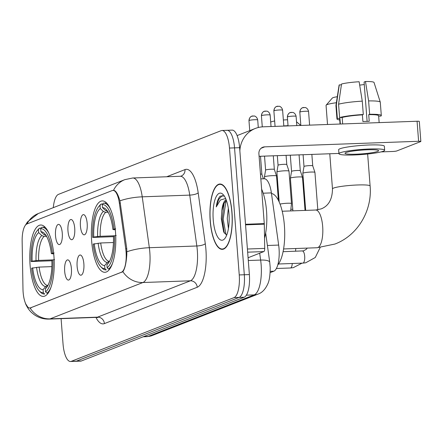 <?xml version="1.0" encoding="UTF-8"?>
<svg xmlns="http://www.w3.org/2000/svg" width="443" height="443" viewBox="0 0 443 443"><rect width="100%" height="100%" fill="white"/><g stroke="black" fill="none" stroke-linecap="round" stroke-linejoin="round"><path stroke-width="0.66" d="M53.913 256.043A35.722 12.16 -92.1 0 0 40.706 225.011A35.722 12.16 -92.1 0 0 30.091 265.374A35.722 12.16 -92.1 0 0 43.292 296.406A35.722 12.16 -92.1 0 0 53.913 256.043M115.496 231.933A35.722 12.16 -92.1 0 0 102.289 200.9A35.722 12.16 -92.1 0 0 91.673 241.258A35.722 12.16 -92.1 0 0 104.875 272.295A35.722 12.16 -92.1 0 0 115.496 231.933M80.432 226.057A10.111 3.439 87.9 0 1 84.192 214.844A10.111 3.439 87.9 0 1 87.171 223.416A10.111 3.439 87.9 0 1 84.906 234.569A10.111 3.439 87.9 0 1 80.432 226.057M67.978 230.93A10.111 3.439 87.9 0 1 71.738 219.722A10.111 3.439 87.9 0 1 74.723 228.289A10.111 3.439 87.9 0 1 72.453 239.447A10.111 3.439 87.9 0 1 67.978 230.93M55.525 235.803A10.111 3.439 87.9 0 1 59.29 224.595A10.111 3.439 87.9 0 1 62.269 233.168A10.111 3.439 87.9 0 1 60.004 244.32A10.111 3.439 87.9 0 1 55.525 235.803M77.121 266.426A10.111 3.439 87.9 0 1 80.881 255.218A10.111 3.439 87.9 0 1 83.865 263.784A10.111 3.439 87.9 0 1 81.601 274.937A10.111 3.439 87.9 0 1 77.121 266.426M64.672 271.299A10.111 3.439 87.9 0 1 68.432 260.091A10.111 3.439 87.9 0 1 71.412 268.657A10.111 3.439 87.9 0 1 69.147 279.815A10.111 3.439 87.9 0 1 64.672 271.299M260.833 178.894L264.277 178.773A20.217 6.883 87.9 0 1 271.382 192.899L278.664 245.079A20.217 6.883 87.9 0 1 279.035 248.517A20.217 6.883 87.9 0 1 273.829 271.194L270.13 272.644M125.723 248.778A18.196 6.196 87.9 0 1 126.061 251.873A18.196 6.196 87.9 0 1 121.376 272.279L30.578 307.83A18.196 6.196 87.9 0 1 29.847 307.985A18.196 6.196 87.9 0 1 22.975 289.008L22.15 241.175A18.196 6.196 87.9 0 1 26.979 223.936L112.234 190.556A18.196 6.196 87.9 0 1 112.959 190.401A18.196 6.196 87.9 0 1 119.355 203.115L125.723 248.778L126.759 248.739M231.999 212.418A32.688 11.125 -92.1 0 0 219.916 184.017A32.688 11.125 -92.1 0 0 210.198 220.952A32.688 11.125 -92.1 0 0 222.281 249.354A32.688 11.125 -92.1 0 0 231.999 212.418M112.965 190.49L113.508 190.346C115.789 190.44 117.932 193.94 119.931 200.845L126.753 248.7L126.82 254.509C126.244 263.114 124.932 268.835 122.883 271.664L30.063 308.012A23.59 22.023 68.6 0 0 50.07 318.871A26.957 9.176 87.9 0 1 48.996 319.098L96.491 317.376A26.957 9.176 -92.1 0 0 97.571 317.149L190.396 280.801A26.957 9.176 -92.1 0 0 197.329 250.572A26.957 9.176 -92.1 0 0 196.836 245.987L189.737 195.108A26.957 9.176 -92.1 0 0 180.262 176.27L181.126 176.098A6.739 6.291 68.6 0 0 185.002 169.591A33.701 11.468 87.9 0 1 198.193 192.849L205.292 243.728A33.701 11.468 87.9 0 1 197.24 287.252L104.415 323.595A6.739 6.291 68.6 0 0 97.571 317.149L50.07 318.871L142.895 282.523A23.59 22.023 -111.4 0 1 122.883 271.664M27.726 306.999L25.45 303.472C27.859 309.103 30.982 312.055 31.818 312.741L33.984 314.508C38.458 317.709 43.458 319.237 48.996 319.098M61.09 318.661L63.033 343.929A20.217 6.883 -92.1 0 0 70.509 361.494L75.576 361.311A20.217 6.883 -92.1 0 0 76.384 361.139L239.104 297.425A20.217 6.883 -92.1 0 0 244.309 274.749L234.546 147.868A20.217 6.883 -92.1 0 0 227.071 130.303A20.217 6.883 -92.1 0 0 226.262 130.475M27.04 223.914A23.59 22.023 -111.4 0 1 38.242 213.554L124.882 179.631A23.59 22.023 68.6 0 0 113.508 190.346L113.624 190.34M70.509 361.494A20.217 6.883 -92.1 0 0 71.317 361.322L234.042 297.607A20.217 6.883 -92.1 0 0 239.242 274.937L229.48 148.051A20.217 6.883 -92.1 0 0 222.004 130.486A20.217 6.883 -92.1 0 0 221.195 130.657L58.47 194.366A20.217 6.883 -92.1 0 0 53.304 207.656M239.613 147.685A20.217 6.883 -92.1 0 0 232.138 130.12L227.071 130.303A20.217 6.883 -92.1 0 1 234.546 147.868L244.309 274.749A20.217 6.883 -92.1 0 1 239.104 297.425L76.384 361.139A20.217 6.883 -92.1 0 1 75.576 361.311L80.643 361.128A20.217 6.883 -92.1 0 0 81.451 360.956L244.171 297.242A20.217 6.883 -92.1 0 0 249.376 274.566L239.613 147.685L229.48 148.051M210.309 220.907A32.35 11.014 -92.1 0 0 222.27 249.016A32.35 11.014 -92.1 0 0 231.888 212.463A32.35 11.014 -92.1 0 0 219.927 184.354A32.35 11.014 -92.1 0 0 210.309 220.907M264.537 238.018A33.701 11.468 -92.1 0 0 266.536 211.045A33.701 11.468 -92.1 0 0 261.619 189.139M228.427 228.516L227.242 218.46L228.344 208.321M226.151 199.76A16.851 5.737 -92.1 0 0 221.843 210.818L223.41 204.937L224.247 203.071L226.367 200.352M224.308 196.022L220.221 196.138C218.344 198.032 217.015 201.62 216.239 206.909L220.365 200.02L225.631 198.508M221.843 210.818L221.295 218.72L223.687 232.032L226.738 235.017M228.965 213.604A23.59 8.029 -92.1 0 0 223.206 194.604A23.59 8.029 -92.1 0 0 213.233 219.767A23.59 8.029 -92.1 0 0 224.8 238.555A23.59 8.029 -92.1 0 0 228.965 213.604M216.239 206.909L218.648 199.56L222.392 195.391M226.041 234.862L223.183 219.152L226.091 200.579M224.319 233.19L222.181 219.191L224.13 203.298M248.08 257.748L263.823 251.585L247.648 252.172M239.851 150.841A26.957 25.173 -111.4 0 1 255.406 128.426A26.957 25.173 -111.4 0 1 263.175 126.82L417.073 121.244A3.372 0.377 -4.4 0 1 419.311 121.421L420.85 141.455A3.372 0.377 175.6 0 0 418.613 141.278L264.72 146.854A6.739 6.291 68.6 0 0 262.777 147.253A6.739 6.291 68.6 0 0 258.9 153.76L264.272 223.588A3.372 1.146 87.9 0 1 264.299 224.175L264.715 248.39A3.372 1.146 87.9 0 1 263.823 251.585M381.058 151.899L392.542 151.484A3.372 0.377 175.6 0 0 396.834 150.93L420.656 141.599A3.372 0.377 175.6 0 0 420.85 141.455M338.934 153.428L259.094 156.318M377.641 151.412A16.851 1.877 175.6 0 0 378.61 150.692A16.851 1.877 175.6 0 0 364.589 149.917A16.851 1.877 175.6 0 0 345.977 152.558A16.851 1.877 175.6 0 0 345.008 153.278A16.851 1.877 175.6 0 0 359.029 154.053A16.851 1.877 175.6 0 0 377.641 151.412M378.654 116.149L380.919 116.072A22.239 2.475 175.6 0 0 381.312 115.551L380.282 102.195A22.239 2.475 175.6 0 0 380.271 102.134L374.03 82.47A17.521 1.949 175.6 0 0 365.469 81.506L364.085 82.049L367.109 121.354M341.415 84.818L339.283 84.895L336.326 105.091L337.356 118.447L339.919 118.353L340.357 124.023M339.919 118.353A19.547 2.176 175.6 0 0 339.648 118.757L340.052 124.034M384.657 150.227L384.347 146.218A22.914 2.553 175.6 0 0 365.281 145.166A22.914 2.553 175.6 0 0 339.969 148.759A22.914 2.553 175.6 0 0 338.651 149.734L338.961 153.743A22.914 2.553 175.6 0 0 358.027 154.795A22.914 2.553 175.6 0 0 383.339 151.201A22.914 2.553 175.6 0 0 384.657 150.227A22.914 2.553 175.6 0 0 365.586 149.175A22.914 2.553 175.6 0 0 340.274 152.763A22.914 2.553 175.6 0 0 338.961 153.743M342.168 117.473L339.604 117.567L338.574 104.21L341.531 84.015A17.521 1.949 175.6 0 1 359.135 81.739L362.274 101.148L363.299 114.504L362.391 114.859A19.547 2.176 175.6 0 0 342.168 117.473L342.666 123.94M363.299 114.504A22.239 2.475 175.6 0 0 339.604 117.567M337.356 118.447A22.239 2.475 175.6 0 0 336.962 118.962A22.239 2.475 175.6 0 0 339.737 119.937M362.274 101.148A22.239 2.475 175.6 0 0 338.574 104.21M336.326 105.091A22.239 2.475 175.6 0 0 335.932 105.545A22.239 2.475 175.6 0 0 335.932 105.606L336.962 118.962M339.283 84.895A17.521 1.949 175.6 0 0 339.094 85.161L335.932 105.545M359.677 85.095A13.478 1.501 175.6 0 0 364.273 84.513M379.153 122.617L378.621 115.756A19.547 2.176 175.6 0 0 368.72 114.632L369.634 114.272L368.604 100.915L365.469 81.506M362.391 114.859L362.906 121.537A19.547 2.176 175.6 0 1 369.235 121.31L368.72 114.632M381.312 115.551A22.239 2.475 175.6 0 0 369.634 114.272M380.271 102.134A22.239 2.475 175.6 0 0 368.604 100.915M336.37 102.726A18.872 2.099 175.6 0 0 327.133 104.603A18.872 2.099 175.6 0 0 326.153 105.163L332.322 98.058A12.133 1.351 -4.4 0 1 332.953 97.698A12.133 1.351 -4.4 0 1 337.306 96.718M326.153 105.163A18.872 2.099 175.6 0 0 326.054 105.406L327.521 124.489M113.458 236.662L92.687 237.42A32.079 10.92 -92.1 0 1 98.551 206.853A32.079 10.92 -92.1 0 1 100.024 205.425L100.262 208.515A28.983 9.862 -92.1 0 0 93.728 237.016L100.196 236.296L114.449 235.781M108.164 212.28L105.689 212.369L103.374 211.461L100.262 208.515M277.755 264.98A37.068 12.62 -92.1 0 0 284.406 225.648A37.068 12.62 -92.1 0 0 271.465 193.486M101.862 267.838A33.43 11.38 -92.1 0 0 106.06 269.959A33.43 11.38 -92.1 0 0 106.259 269.942L104.891 268.646A32.079 10.92 -92.1 0 1 100.716 266.625L101.862 267.838M100.024 205.425L101.192 204.035A33.43 11.38 -92.1 0 0 99.603 205.558L98.551 206.853M101.192 204.035L102.748 203.979M110.468 209.113A33.43 11.38 -92.1 0 0 103.64 203.143A33.43 11.38 -92.1 0 0 103.435 203.154L102.272 204.544A32.079 10.92 -92.1 0 1 113.967 229.092L115.684 228.87M113.436 242.515L100.711 242.974L93.202 244.099A32.079 10.92 -92.1 0 0 100.716 266.625M94.243 243.694A28.983 9.862 -92.1 0 0 104.653 265.556L104.891 268.646M93.728 237.016L92.687 237.42M113.967 229.092L112.926 229.496A28.983 9.862 -92.1 0 0 106.17 209.467A28.983 9.862 -92.1 0 0 102.51 207.634L102.272 204.544M104.653 265.556L107.289 262.4L109.51 261.331M115.313 229.845L112.926 229.496M102.51 207.634L105.617 210.58L107.937 211.488M116.199 235.549L114.477 235.77A32.079 10.92 -92.1 0 1 107.14 267.766L108.507 269.062A33.43 11.38 -92.1 0 0 112.439 263.507M108.507 269.062L109.709 269.023M107.14 267.766L106.901 264.676A28.983 9.862 -92.1 0 0 108.131 263.463A28.983 9.862 -92.1 0 0 113.441 236.174L114.477 235.77M109.133 262.001L106.901 264.676M270.706 122.213L270.739 122.168A12.133 1.351 -4.4 0 1 271.371 121.808A12.133 1.351 -4.4 0 1 274.649 121.005M51.875 260.772L31.104 261.536A32.079 10.92 -92.1 0 1 36.968 230.964A32.079 10.92 -92.1 0 1 38.447 229.535L38.679 232.625A28.983 9.862 -92.1 0 0 32.145 261.126L38.613 260.412L52.867 259.891M46.581 236.39L44.106 236.479L41.792 235.576L38.679 232.625M40.28 291.954A33.43 11.38 -92.1 0 0 44.477 294.069A33.43 11.38 -92.1 0 0 44.677 294.058L43.309 292.762A32.079 10.92 -92.1 0 1 39.134 290.735L40.28 291.954M38.447 229.535L39.61 228.145A33.43 11.38 -92.1 0 0 38.02 229.668L36.968 230.964M39.61 228.145L41.166 228.09M48.885 233.228A33.43 11.38 -92.1 0 0 42.057 227.253A33.43 11.38 -92.1 0 0 41.852 227.265L40.69 228.654A32.079 10.92 -92.1 0 1 52.385 253.202L54.101 252.981M51.853 266.625L39.128 267.085L31.619 268.214A32.079 10.92 -92.1 0 0 39.134 290.735M32.66 267.805A28.983 9.862 -92.1 0 0 43.071 289.667L43.309 292.762M32.145 261.126L31.104 261.536M52.385 253.202L51.344 253.612A28.983 9.862 -92.1 0 0 44.588 233.583A28.983 9.862 -92.1 0 0 40.928 231.744L40.69 228.654M43.071 289.667L45.707 286.51L47.927 285.442M53.73 253.961L51.344 253.612M40.928 231.744L44.034 234.696L46.354 235.598M54.616 259.659L52.894 259.88A32.079 10.92 -92.1 0 1 45.557 291.882L46.925 293.177A33.43 11.38 -92.1 0 0 50.856 287.618M46.925 293.177L48.132 293.133M45.557 291.882L45.319 288.786A28.983 9.862 -92.1 0 0 46.548 287.573A28.983 9.862 -92.1 0 0 51.859 260.29L52.894 259.88M47.551 286.117L45.319 288.786M297.07 125.59A18.872 2.099 175.6 0 0 296.816 125.579L296.101 116.348C295.32 112.627 292.308 112.234 292.679 112.411L290.137 112.605A4.38 4.092 68.6 0 0 287.618 116.836A4.38 0.487 -4.4 0 1 292.458 116.149A4.38 0.487 -4.4 0 1 296.101 116.348M288.033 125.674A18.872 2.099 175.6 0 0 283.819 125.928M283.359 119.998A12.133 1.351 -4.4 0 1 287.579 119.787M305.687 210.386L302.835 173.313A6.064 0.676 -4.4 0 1 302.835 173.296A6.064 0.676 -4.4 0 1 303.184 173.058A6.064 0.676 -4.4 0 1 310.908 172.056A6.064 0.676 -4.4 0 1 314.929 172.366A6.064 0.676 -4.4 0 1 314.929 172.382L317.814 209.816M303.095 154.723L304.003 166.502A4.38 0.487 -4.4 0 1 304.003 166.496A4.38 0.487 -4.4 0 1 304.252 166.319A4.38 0.487 -4.4 0 1 309.829 165.599A4.38 0.487 -4.4 0 1 312.736 165.82A4.38 0.487 -4.4 0 1 312.736 165.837M292.895 210.851L290.386 178.191A6.064 0.676 -4.4 0 1 290.386 178.169A6.064 0.676 -4.4 0 1 290.73 177.931A6.064 0.676 -4.4 0 1 298.455 176.934A6.064 0.676 -4.4 0 1 302.475 177.239A6.064 0.676 -4.4 0 1 302.48 177.261L305.033 210.408M290.303 155.188L291.549 171.375A4.38 0.487 -4.4 0 1 291.549 171.369A4.38 0.487 -4.4 0 1 291.804 171.197A4.38 0.487 -4.4 0 1 297.38 170.472A4.38 0.487 -4.4 0 1 300.282 170.699A4.38 0.487 -4.4 0 1 300.288 170.71M279.19 201.98L276.886 172.045A6.064 0.676 -4.4 0 1 276.892 172.022A6.064 0.676 -4.4 0 1 277.235 171.784A6.064 0.676 -4.4 0 1 284.96 170.788A6.064 0.676 -4.4 0 1 288.98 171.092A6.064 0.676 -4.4 0 1 288.986 171.114L291.483 203.57L290.669 210.929M277.318 155.659L278.054 165.228A4.38 0.487 -4.4 0 1 278.054 165.222A4.38 0.487 -4.4 0 1 278.304 165.051A4.38 0.487 -4.4 0 1 283.885 164.325A4.38 0.487 -4.4 0 1 286.787 164.552A4.38 0.487 -4.4 0 1 286.793 164.563M264.582 178.778L264.438 176.918A6.064 0.676 -4.4 0 1 264.438 176.901A6.064 0.676 -4.4 0 1 264.787 176.657A6.064 0.676 -4.4 0 1 272.506 175.661A6.064 0.676 -4.4 0 1 276.532 175.971A6.064 0.676 -4.4 0 1 276.532 175.987L278.403 200.319M264.526 156.124L265.601 170.106A4.38 0.487 -4.4 0 1 265.606 170.095A4.38 0.487 -4.4 0 1 265.855 169.924A4.38 0.487 -4.4 0 1 271.432 169.204A4.38 0.487 -4.4 0 1 274.339 169.425A4.38 0.487 -4.4 0 1 274.339 169.436M260.462 174.066A4.38 0.487 -4.4 0 1 261.885 174.298A4.38 0.487 -4.4 0 1 261.891 174.315L260.501 156.268M267.4 245.488L278.664 245.079M119.355 203.115L120.391 203.082M30.578 307.83L31.198 307.807M121.376 272.279L122.002 272.257M270.197 271.326L273.829 271.194M263.203 193.192L271.382 192.899M104.415 323.595A33.701 11.468 87.9 0 1 95.948 317.398M124.882 179.631L132.762 177.992A26.957 9.176 87.9 0 1 142.236 196.83L149.335 247.709A26.957 9.176 87.9 0 1 149.828 252.294A26.957 9.176 87.9 0 1 142.895 282.523L190.396 280.801A6.739 6.291 68.6 0 1 197.24 287.252M126.925 251.762A23.59 6.412 172.1 0 1 149.335 247.709L196.836 245.987A6.739 1.833 -7.9 0 0 205.292 243.728M198.193 192.849A6.739 1.833 -7.9 0 1 189.737 195.108L142.236 196.83A23.59 6.412 172.1 0 0 119.931 200.845M166.69 176.763L185.002 169.591M71.317 361.322L81.451 360.956M234.042 297.607L244.171 297.242M239.242 274.937L249.376 274.566M143.698 336.58L148.112 336.42A13.478 12.587 68.6 0 0 151.999 335.617L147.032 336.652A26.957 9.176 -92.1 0 0 148.112 336.42L254.193 294.888A26.957 9.176 -92.1 0 0 261.132 264.654A26.957 9.176 -92.1 0 0 260.634 260.069L248.29 260.517M246.363 295.171L254.193 294.888A13.478 12.587 68.6 0 0 258.081 294.08L151.999 335.617M265.656 233.001L269.737 262.256A13.478 3.666 172.1 0 0 260.634 260.069L259.676 253.208M261.077 148.278L264.72 146.854M245.505 224.269L264.272 223.588M418.613 141.278L417.073 121.244M264.299 224.175L245.549 224.856M247.41 249.016L264.715 248.39M317.061 247.742L334.919 244.043C357.595 235.554 372.397 210.73 370.11 185.988A18.872 2.099 -4.4 0 0 354.406 185.124A18.872 2.099 -4.4 0 0 333.557 188.081A18.872 2.099 -4.4 0 0 332.477 188.884C332.333 199.339 328.556 206.012 321.158 208.897L315.693 210.026A18.872 6.423 87.9 0 1 322.67 226.417A18.872 6.423 87.9 0 1 317.814 247.582A18.872 6.423 87.9 0 1 317.061 247.742L283.581 248.955M105.689 212.369A24.935 8.489 -92.1 0 0 100.196 236.296M98.141 243.185A25.927 8.827 -92.1 0 0 107.289 262.4M103.374 211.461A25.927 8.827 -92.1 0 0 97.626 236.507M107.483 211.15A25.927 8.827 -92.1 0 0 105.617 210.58M100.711 242.974A24.935 8.489 -92.1 0 0 109.454 261.331M291.09 209.345A18.872 2.099 -4.4 0 1 292.773 209.234M304.934 209.151A18.872 2.099 -4.4 0 1 305.598 209.212M44.106 236.479A24.935 8.489 -92.1 0 0 38.613 260.412M36.559 267.301A25.927 8.827 -92.1 0 0 45.707 286.51M41.792 235.576A25.927 8.827 -92.1 0 0 36.044 260.622M45.9 235.261A25.927 8.827 -92.1 0 0 44.034 234.696M39.128 267.085A24.935 8.489 -92.1 0 0 47.872 285.447M300.072 111.963A4.38 0.487 -4.4 0 1 304.911 111.276A4.38 0.487 -4.4 0 1 308.555 111.475C307.774 107.749 304.756 107.356 305.133 107.533L302.591 107.732A4.38 4.092 68.6 0 0 300.072 111.963A4.38 0.487 -4.4 0 0 299.817 112.145L300.841 125.452L296.522 121.792M303.854 107.472A4.38 4.092 68.6 0 0 302.591 107.732C303.09 107.466 300.061 108.225 299.817 112.145M302.325 251.004A6.064 2.065 87.9 0 1 302.442 250.993A6.064 2.065 87.9 0 1 304.684 256.259A6.064 2.065 87.9 0 1 302.995 263.098A6.064 2.065 87.9 0 1 302.879 263.114L278.503 263.995M291.4 112.345A4.38 4.092 68.6 0 0 290.137 112.605C290.636 112.339 287.612 113.098 287.369 117.024A4.38 0.487 -4.4 0 1 287.618 116.836M292.253 263.496A6.064 2.065 87.9 0 1 290.542 267.976A6.064 2.065 87.9 0 1 290.431 267.987L276.382 268.497M295.547 251.242L295.802 248.578A6.064 0.676 -4.4 0 1 295.824 248.512M274.123 110.689A4.38 0.487 -4.4 0 1 278.963 110.002A4.38 0.487 -4.4 0 1 282.606 110.202C281.826 106.481 278.813 106.087 279.184 106.265L276.642 106.458A4.38 4.092 68.6 0 0 274.123 110.689A4.38 0.487 -4.4 0 0 273.874 110.877L275.064 126.388M277.905 106.198A4.38 4.092 68.6 0 0 276.642 106.458C277.141 106.193 274.112 106.951 273.874 110.877M280.07 204.129A6.064 0.676 -4.4 0 1 286.848 203.265A6.064 0.676 -4.4 0 1 291.483 203.57M261.675 115.562A4.38 0.487 -4.4 0 1 266.509 114.875A4.38 0.487 -4.4 0 1 270.158 115.08C269.377 111.354 266.359 110.96 266.736 111.138L264.189 111.337A4.38 4.092 68.6 0 0 261.675 115.562A4.38 0.487 -4.4 0 0 261.42 115.75L262.278 126.87M265.457 111.077A4.38 4.092 68.6 0 0 264.189 111.337C264.687 111.071 261.663 111.83 261.42 115.75M249.221 120.441A4.38 0.487 -4.4 0 1 254.06 119.754A4.38 0.487 -4.4 0 1 257.704 119.953C256.923 116.227 253.911 115.833 254.282 116.011L251.74 116.21A4.38 4.092 68.6 0 0 249.221 120.441A4.38 0.487 -4.4 0 0 248.972 120.629L249.741 130.646M253.003 115.95A4.38 4.092 68.6 0 0 251.74 116.21C252.239 115.944 249.21 116.703 248.972 120.629M112.959 190.401L113.984 190.368M29.847 307.985L30.755 307.951M97.709 317.637L96.491 317.376M25.428 225.205L27.4 221.987L38.242 213.554M222.004 130.486L227.071 130.303M132.762 177.992L180.262 176.27M269.737 262.256L270.197 267.506C270.18 275.358 269.344 280.901 267.683 284.135C265.219 289.451 262.018 292.762 258.081 294.08M147.032 336.652L143.161 336.791M223.865 248.955L222.27 249.016M221.522 184.299L219.927 184.354M237.11 135.591L255.406 128.426M332.477 188.884L329.775 153.76M106.652 203.032L103.64 203.143M370.11 185.988L367.646 154.014M282.213 211.239L315.693 210.026M45.07 227.143L42.057 227.253M320.145 247.543L315.272 257.494L305.748 262.777L302.879 263.114M307.259 248.097L306.279 249.331L303.372 250.882L283.077 251.69M304.003 166.496L302.835 173.296M311.855 154.408L312.736 165.826L314.929 172.366M308.555 111.475L309.607 125.136M302.037 263.142L293.294 267.655L290.431 267.987M291.549 171.369L290.386 178.169M287.369 117.024L288.05 125.917M300.282 170.699L302.475 177.239M299.069 154.873L300.288 170.705M278.054 165.222L276.892 172.022M286.078 155.343L286.793 164.558L288.98 171.092M282.606 110.202L283.83 126.072M265.606 170.095L264.438 176.901M273.292 155.803L274.339 169.431L276.532 175.971M270.158 115.08L271.038 126.532M261.885 174.298L263.391 178.8M257.704 119.953L258.286 127.506"/></g></svg>

